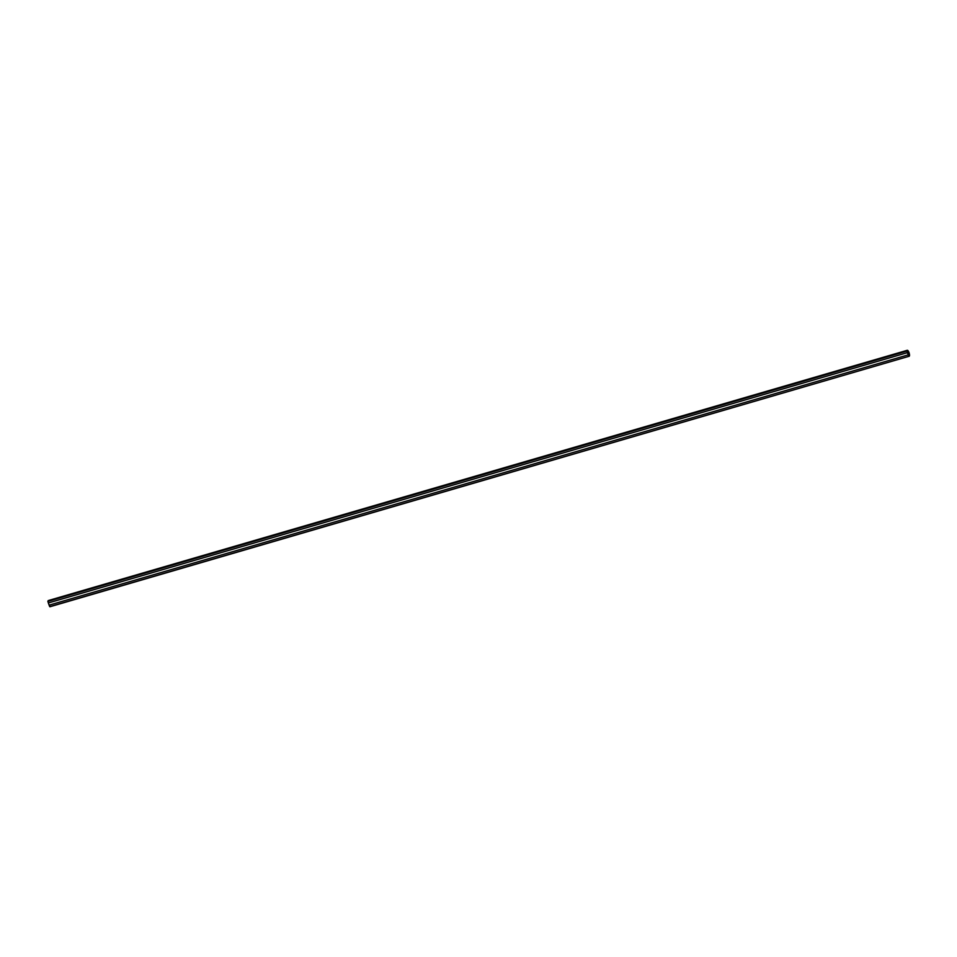 <?xml version="1.0" encoding="UTF-8"?>
<svg xmlns="http://www.w3.org/2000/svg" width="957" height="957" viewBox="0 0 957 957"><rect width="100%" height="100%" fill="white"/><g stroke="black" fill="none" stroke-linecap="round" stroke-linejoin="round"><path stroke-width="1.44" d="M50.242 606.571L49.154 605.147L49.68 606.654L908.803 356.351L50.039 606.726L908.803 356.351C909.688 356.423 909.772 355.167 909.042 352.571L909.018 352.595C909.772 355.167 909.688 356.423 908.803 356.351L907.356 350.274L48.245 600.577L47.85 601.379L906.961 351.087C907.356 349.736 908.049 350.238 909.042 352.571L909.018 352.595C909.724 355.083 909.652 356.315 908.803 356.267C909.652 356.315 909.724 355.083 909.018 352.595C908.073 350.346 907.403 349.855 907.009 351.111L909.126 356.327M907.392 350.37L907.009 351.111C907.403 349.855 908.073 350.346 909.018 352.595C908.049 350.238 907.356 349.736 906.961 351.087L47.85 601.379L48.388 602.922L47.85 601.379L48.496 600.601M906.961 351.087L908.803 356.351M908.803 356.267L907.009 351.111C907.392 349.855 908.061 350.346 909.018 352.595C909.712 355.095 909.64 356.315 908.803 356.279C909.64 356.315 909.712 355.095 909.018 352.595C908.061 350.346 907.392 349.855 907.009 351.111M908.265 354.82L907.499 352.619L908.265 354.82L907.499 352.619L48.388 602.922L907.499 352.619L908.265 354.82L907.487 352.631L908.217 354.856L49.106 605.159L48.376 602.934L907.487 352.631L48.34 602.97L49.106 605.159L908.217 354.856L907.451 352.666L908.253 354.82"/></g></svg>
